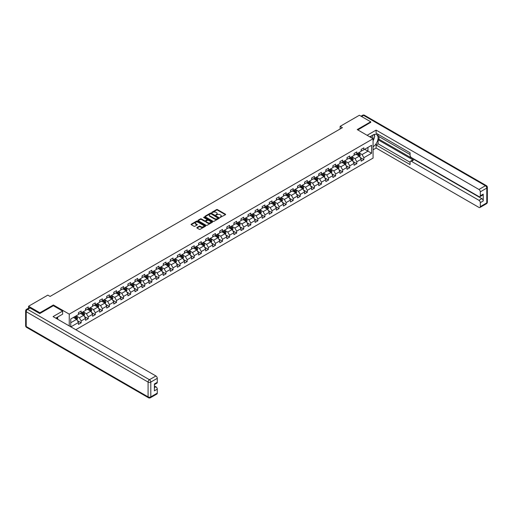 <?xml version="1.0" encoding="UTF-8"?>
<svg xmlns="http://www.w3.org/2000/svg" width="513" height="513" viewBox="0 0 513 513"><rect width="100%" height="100%" fill="white"/><g stroke="black" fill="none" stroke-linecap="round" stroke-linejoin="round"><path stroke-width="0.77" d="M220.09 217.448L225.438 214.716A0.628 0.366 0 0 0 225.438 214.203L217.429 209.586A0.628 0.366 0 0 0 216.544 209.586L211.818 212.311L211.818 212.671L213.049 212.318A2.014 1.161 0 0 1 215.896 212.318L216.563 212.703A2.014 1.161 0 0 1 217.153 213.523A2.014 1.161 0 0 1 216.563 214.344L215.954 215.062L217.185 214.703A2.014 1.161 0 0 1 220.032 214.703L220.699 215.094A2.014 1.161 0 0 1 221.289 215.915A2.014 1.161 0 0 1 220.699 216.736L220.09 217.089M197.018 227.503A0.628 0.366 0 0 0 197.018 228.016L199.262 229.317A0.628 0.366 0 0 0 200.153 229.317L205.399 226.284A0.628 0.366 0 0 0 205.399 225.771L197.396 221.148A0.628 0.366 0 0 0 196.505 221.148L191.259 224.181A0.628 0.366 0 0 0 191.259 224.694L193.972 226.259A0.628 0.366 0 0 0 194.863 226.259L197.107 224.963A0.628 0.366 0 0 0 197.107 224.45L195.761 223.674A1.68 0.968 0 0 1 195.267 222.988A1.68 0.968 0 0 1 196.306 222.091A1.68 0.968 0 0 1 198.14 222.302L203.411 225.342A1.68 0.968 0 0 1 203.905 226.028A1.68 0.968 0 0 1 202.866 226.926A1.68 0.968 0 0 1 201.032 226.714L200.153 226.207A0.628 0.366 0 0 0 199.262 226.207L197.018 227.503L197.018 228.016L199.262 226.733L199.262 226.207M53.397 305.742L53.397 304.985L39.892 312.783L28.568 306.242L28.568 308.127M53.397 304.985L69.255 314.142L373.073 138.734L373.073 158.087L75.802 329.718M370.713 122.492L370.713 121.786L357.215 129.577L373.073 138.734M370.713 121.786L359.389 115.245L340.132 126.358L340.132 128.975M28.568 306.242L47.824 295.122L50.088 296.431L342.402 127.666L340.132 126.358M213.094 221.327A0.628 0.366 0 0 0 213.985 221.327L219.231 218.301A0.628 0.366 0 0 0 219.231 217.788L211.228 213.164A0.628 0.366 0 0 0 210.336 213.164L205.091 216.197A0.628 0.366 0 0 0 205.091 216.71L213.094 221.327M203.732 217.544L212.305 222.296L207.066 225.322A0.628 0.366 0 0 1 206.181 225.322L198.172 220.699L198.172 220.186A0.628 0.366 0 0 0 198.172 220.699M198.172 220.186L200.423 218.891A0.628 0.366 0 0 1 201.308 218.891L204.559 220.763A0.628 0.366 0 0 0 205.444 220.763L206.938 219.904A0.628 0.366 0 0 0 206.938 219.391L203.558 217.441L204.18 217.082L212.318 221.783A0.628 0.366 0 0 1 212.318 222.296L212.318 221.783M69.255 325.941L69.255 314.142M77.386 320.644L81.169 322.824L81.169 320.914L85.517 318.406L85.517 320.317L88.236 318.746L88.236 316.835L92.584 314.322L92.584 316.232L95.303 314.661L95.303 312.757L99.65 310.243L99.65 312.154L102.369 310.583L102.369 308.672L106.723 306.165L106.723 308.076L109.436 306.505L109.436 304.594L113.79 302.08L113.79 303.991L116.509 302.42L116.509 300.515L120.856 298.002L120.856 299.913L123.575 298.342L123.575 296.431L127.923 293.923L127.923 295.834L130.642 294.263L130.642 292.352L134.99 289.839L134.99 291.75L137.708 290.185L137.708 288.274L142.056 285.76L142.056 287.671L144.775 286.1L144.775 284.189L149.129 281.682L149.129 283.593L151.842 282.022L151.842 280.111L156.196 277.597L156.196 279.508L158.915 277.943L158.915 276.032L163.262 273.519L163.262 275.43L165.981 273.859L165.981 271.948L170.329 269.44L170.329 271.351L173.048 269.78L173.048 267.869L177.395 265.356L177.395 267.267L180.114 265.702L180.114 263.791L184.462 261.277L184.462 263.188L187.181 261.617L187.181 259.706L191.535 257.199L191.535 259.11L194.247 257.539L194.247 255.628L198.602 253.121L198.602 255.025L201.32 253.46L201.32 251.55L205.668 249.036L205.668 250.947L208.387 249.376L208.387 247.465L212.735 244.957L212.735 246.868L215.454 245.297L215.454 243.386L219.801 240.879L219.801 242.784L222.52 241.219L222.52 239.308L226.868 236.794L226.868 238.705L229.587 237.134L229.587 235.223L233.941 232.716L233.941 234.627L236.653 233.056L236.653 231.145L241.007 228.638L241.007 230.542L243.726 228.978L243.726 227.067L248.074 224.553L248.074 226.464L250.793 224.893L250.793 222.982L255.141 220.475L255.141 222.386L257.859 220.814L257.859 218.904L262.207 216.396L262.207 218.301L264.926 216.736L264.926 214.825L269.274 212.311L269.274 214.222L271.993 212.651L271.993 210.74L276.347 208.233L276.347 210.144L279.059 208.573L279.059 206.662L283.413 204.155L283.413 206.059L286.132 204.495L286.132 202.584L290.48 200.07L290.48 201.981L293.199 200.41L293.199 198.499L297.546 195.992L297.546 197.903L300.265 196.332L300.265 194.421L304.613 191.913L304.613 193.818L307.332 192.253L307.332 190.342L311.68 187.829L311.68 189.739L314.398 188.168L314.398 186.264L318.753 183.75L318.753 185.661L321.465 184.09L321.465 182.179L325.819 179.672L325.819 181.576L328.538 180.012L328.538 178.101L332.886 175.587L332.886 177.498L335.605 175.927L335.605 174.022L339.952 171.509L339.952 173.42L342.671 171.849L342.671 169.938L347.019 167.43L347.019 169.335L349.738 167.77L349.738 165.859L354.085 163.346L354.085 165.257L356.804 163.685L356.804 161.781L361.158 159.267L361.158 161.178L363.871 159.607L363.871 157.696L371.579 153.252L371.579 145.301L367.949 147.391L367.949 151.155L371.579 153.252M81.169 322.824L78.451 324.396L78.451 322.485L70.865 326.864M70.749 326.8L70.749 318.977L78.451 314.533L78.451 312.622L81.169 311.058L81.169 312.962L85.517 310.455L85.517 308.544L88.236 306.973L88.236 308.884L92.584 306.37L92.584 304.466L95.303 302.894L95.303 304.805L99.65 302.292L99.65 300.381L102.369 298.816L102.369 300.721L106.723 298.213L106.723 296.302L109.436 294.731L109.436 296.642L113.79 294.129L113.79 292.224L116.509 290.653L116.509 292.564L120.856 290.05L120.856 288.139L123.575 286.575L123.575 288.479L127.923 285.972L127.923 284.061L130.642 282.49L130.642 284.401L134.99 281.887L134.99 279.983L137.708 278.412L137.708 280.322L142.056 277.809L142.056 275.898L144.775 274.333L144.775 276.238L149.129 273.73L149.129 271.819L151.842 270.248L151.842 272.159L156.196 269.646L156.196 267.741L158.915 266.17L158.915 268.081L163.262 265.567L163.262 263.656L165.981 262.092L165.981 263.996L170.329 261.489L170.329 259.578L173.048 258.007L173.048 259.918L177.395 257.404L177.395 255.5L180.114 253.929L180.114 255.84L184.462 253.326L184.462 251.415L187.181 249.85L187.181 251.755L191.535 249.247L191.535 247.337L194.247 245.765L194.247 247.676L198.602 245.163L198.602 243.258L201.32 241.687L201.32 243.598L205.668 241.084L205.668 239.173L208.387 237.609L208.387 239.513L212.735 237.006L212.735 235.095L215.454 233.524L215.454 235.435L219.801 232.921L219.801 231.017L222.52 229.446L222.52 231.357L226.868 228.843L226.868 226.932L229.587 225.367L229.587 227.272L233.941 224.765L233.941 222.854L236.653 221.283L236.653 223.193L241.007 220.68L241.007 218.775L243.726 217.204L243.726 219.115L248.074 216.601L248.074 214.691L250.793 213.126L250.793 215.03L255.141 212.523L255.141 210.612L257.859 209.041L257.859 210.952L262.207 208.445L262.207 206.534L264.926 204.963L264.926 206.874L269.274 204.36L269.274 202.449L271.993 200.884L271.993 202.789L276.347 200.282L276.347 198.371L279.059 196.8L279.059 198.711L283.413 196.203L283.413 194.292L286.132 192.721L286.132 194.632L290.48 192.119L290.48 190.208L293.199 188.643L293.199 190.547L297.546 188.04L297.546 186.129L300.265 184.558L300.265 186.469L304.613 183.962L304.613 182.051L307.332 180.48L307.332 182.391L311.68 179.877L311.68 177.966L314.398 176.401L314.398 178.306L318.753 175.799L318.753 173.888L321.465 172.317L321.465 174.228L325.819 171.72L325.819 169.809L328.538 168.238L328.538 170.149L332.886 167.636L332.886 165.725L335.605 164.16L335.605 166.065L339.952 163.557L339.952 161.646L342.671 160.075L342.671 161.986L347.019 159.479L347.019 157.568L349.738 155.997L349.738 157.908L354.085 155.394L354.085 153.483L356.804 151.919L356.804 153.823L361.158 151.316L361.158 149.405L363.871 147.834L363.871 149.745L371.579 145.301M80.445 313.385L83.702 315.264L79.355 317.778L76.097 315.893M78.451 313.488L79.355 314.007L81.169 312.962M79.355 317.778L81.169 320.914M83.702 315.264L85.517 318.406M87.511 309.301L90.775 311.186L86.421 313.7L83.164 311.814M85.517 309.41L86.421 309.929L88.236 308.884M86.421 313.7L88.236 316.835M90.775 311.186L92.584 314.322M94.578 305.222L97.842 307.107L93.494 309.615L90.23 307.736M92.584 305.325L93.494 305.851L95.303 304.805M93.494 309.615L95.303 312.757M97.842 307.107L99.65 310.243M101.645 301.144L104.908 303.023L100.561 305.536L97.297 303.651M99.65 301.246L100.561 301.766L102.369 300.721M100.561 305.536L102.369 308.672M104.908 303.023L106.723 306.165M108.711 297.059L111.975 298.944L107.627 301.458L104.363 299.573M106.723 297.168L107.627 297.687L109.436 296.642M107.627 301.458L109.436 304.594M111.975 298.944L113.79 302.08M115.784 292.981L119.042 294.866L114.694 297.373L111.43 295.494M113.79 293.083L114.694 293.609L116.509 292.564M114.694 297.373L116.509 300.515M119.042 294.866L120.856 298.002M122.851 288.902L126.108 290.781L121.761 293.295L118.503 291.41M120.856 289.005L121.761 289.531L123.575 288.479M121.761 293.295L123.575 296.431M126.108 290.781L127.923 293.923M129.917 284.818L133.181 286.703L128.827 289.217L125.57 287.331M127.923 284.927L128.827 285.446L130.642 284.401M128.827 289.217L130.642 292.352M133.181 286.703L134.99 289.839M136.984 280.739L140.248 282.625L135.9 285.132L132.636 283.253M134.99 280.842L135.9 281.368L137.708 280.322M135.9 285.132L137.708 288.274M140.248 282.625L142.056 285.76M144.05 276.661L147.314 278.54L142.967 281.053L139.703 279.168M142.056 276.764L142.967 277.289L144.775 276.238M142.967 281.053L144.775 284.189M147.314 278.54L149.129 281.682M151.117 272.576L154.381 274.461L150.033 276.975L146.769 275.09M149.129 272.685L150.033 273.205L151.842 272.159M150.033 276.975L151.842 280.111M154.381 274.461L156.196 277.597M158.19 268.498L161.448 270.383L157.1 272.89L153.836 271.011M156.196 268.6L157.1 269.126L158.915 268.081M157.1 272.89L158.915 276.032M161.448 270.383L163.262 273.519M165.257 264.419L168.514 266.298L164.166 268.812L160.909 266.927M163.262 264.522L164.166 265.048L165.981 263.996M164.166 268.812L165.981 271.948M168.514 266.298L170.329 269.44M172.323 260.335L175.587 262.22L171.233 264.734L167.975 262.848M170.329 260.444L171.233 260.963L173.048 259.918M171.233 264.734L173.048 267.869M175.587 262.22L177.395 265.356M179.39 256.256L182.654 258.142L178.306 260.649L175.042 258.77M177.395 256.359L178.306 256.885L180.114 255.84M178.306 260.649L180.114 263.791M182.654 258.142L184.462 261.277M186.456 252.178L189.72 254.057L185.373 256.571L182.109 254.685M184.462 252.281L185.373 252.806L187.181 251.755M185.373 256.571L187.181 259.706M189.72 254.057L191.535 257.199M193.523 248.093L196.787 249.978L192.439 252.492L189.175 250.607M191.535 248.202L192.439 248.722L194.247 247.676M192.439 252.492L194.247 255.628M196.787 249.978L198.602 253.121M200.596 244.015L203.853 245.9L199.506 248.407L196.242 246.529M198.602 244.117L199.506 244.643L201.32 243.598M199.506 248.407L201.32 251.55M203.853 245.9L205.668 249.036M207.662 239.937L210.92 241.815L206.572 244.329L203.308 242.444M205.668 240.039L206.572 240.565L208.387 239.513M206.572 244.329L208.387 247.465M210.92 241.815L212.735 244.957M214.729 235.852L217.993 237.737L213.639 240.251L210.381 238.365M212.735 235.961L213.639 236.48L215.454 235.435M213.639 240.251L215.454 243.386M217.993 237.737L219.801 240.879M221.796 231.773L225.06 233.659L220.712 236.166L217.448 234.287M219.801 231.876L220.712 232.402L222.52 231.357M220.712 236.166L222.52 239.308M225.06 233.659L226.868 236.794M228.862 227.695L232.126 229.574L227.778 232.088L224.514 230.202M226.868 227.798L227.778 228.323L229.587 227.272M227.778 232.088L229.587 235.223M232.126 229.574L233.941 232.716M235.929 223.61L239.193 225.496L234.845 228.009L231.581 226.124M233.941 223.719L234.845 224.239L236.653 223.193M234.845 228.009L236.653 231.145M239.193 225.496L241.007 228.638M243.002 219.532L246.259 221.417L241.912 223.924L238.648 222.046M241.007 219.635L241.912 220.16L243.726 219.115M241.912 223.924L243.726 227.067M246.259 221.417L248.074 224.553M250.068 215.454L253.326 217.332L248.978 219.846L245.714 217.961M248.074 215.556L248.978 216.082L250.793 215.03M248.978 219.846L250.793 222.982M253.326 217.332L255.141 220.475M257.135 211.369L260.399 213.254L256.045 215.768L252.787 213.883M255.141 211.478L256.045 211.997L257.859 210.952M256.045 215.768L257.859 218.904M260.399 213.254L262.207 216.396M264.201 207.29L267.465 209.176L263.118 211.683L259.854 209.804M262.207 207.393L263.118 207.919L264.926 206.874M263.118 211.683L264.926 214.825M267.465 209.176L269.274 212.311M271.268 203.212L274.532 205.091L270.184 207.605L266.92 205.719M269.274 203.315L270.184 203.841L271.993 202.789M270.184 207.605L271.993 210.74M274.532 205.091L276.347 208.233M278.335 199.127L281.599 201.013L277.251 203.526L273.987 201.641M276.347 199.236L277.251 199.756L279.059 198.711M277.251 203.526L279.059 206.662M281.599 201.013L283.413 204.155M285.408 195.049L288.665 196.934L284.317 199.442L281.053 197.563M283.413 195.152L284.317 195.677L286.132 194.632M284.317 199.442L286.132 202.584M288.665 196.934L290.48 200.07M292.474 190.971L295.732 192.85L291.384 195.363L288.12 193.478M290.48 191.073L291.384 191.599L293.199 190.547M291.384 195.363L293.199 198.499M295.732 192.85L297.546 195.992M299.541 186.886L302.805 188.771L298.451 191.285L295.193 189.4M297.546 186.995L298.451 187.514L300.265 186.469M298.451 191.285L300.265 194.421M302.805 188.771L304.613 191.913M306.607 182.808L309.871 184.693L305.524 187.2L302.26 185.321M304.613 182.91L305.524 183.436L307.332 182.391M305.524 187.2L307.332 190.342M309.871 184.693L311.68 187.829M313.674 178.729L316.938 180.608L312.59 183.122L309.326 181.236M311.68 178.832L312.59 179.358L314.398 178.306M312.59 183.122L314.398 186.264M316.938 180.608L318.753 183.75M320.74 174.644L324.004 176.53L319.657 179.043L316.393 177.158M318.753 174.753L319.657 175.273L321.465 174.228M319.657 179.043L321.465 182.179M324.004 176.53L325.819 179.672M327.813 170.566L331.071 172.451L326.723 174.959L323.459 173.08M325.819 170.669L326.723 171.195L328.538 170.149M326.723 174.959L328.538 178.101M331.071 172.451L332.886 175.587M334.88 166.488L338.138 168.367L333.79 170.88L330.526 168.995M332.886 166.59L333.79 167.116L335.605 166.065M333.79 170.88L335.605 174.022M338.138 168.367L339.952 171.509M341.947 162.403L345.211 164.288L340.856 166.802L337.599 164.917M339.952 162.512L340.856 163.031L342.671 161.986M340.856 166.802L342.671 169.938M345.211 164.288L347.019 167.43M349.013 158.325L352.277 160.21L347.923 162.717L344.665 160.838M347.019 158.427L347.923 158.953L349.738 157.908M347.923 162.717L349.738 165.859M352.277 160.21L354.085 163.346M356.08 154.246L359.344 156.125L354.996 158.639L351.732 156.754M354.085 154.349L354.996 154.875L356.804 153.823M354.996 158.639L356.804 161.781M359.344 156.125L361.158 159.267M364.692 149.277L367.949 151.155L362.063 154.56L358.799 152.675M361.158 150.271L362.063 150.79L363.871 149.745M362.063 154.56L363.871 157.696M39.892 312.783L39.892 313.488M70.749 322.748L76.636 319.349L73.378 317.464M76.636 319.349L78.451 322.485M360.088 157.42L363.871 159.607M353.021 161.505L356.804 163.685M345.954 165.584L349.738 167.77M338.888 169.662L342.671 171.849M331.821 173.747L335.605 175.927M324.755 177.825L328.538 180.012M317.688 181.903L321.465 184.09M310.615 185.988L314.398 188.168M303.549 190.066L307.332 192.253M296.482 194.145L300.265 196.332M289.415 198.23L293.199 200.41M282.349 202.308L286.132 204.495M275.282 206.386L279.059 208.573M268.209 210.471L271.993 212.651M261.143 214.549L264.926 216.736M254.076 218.628L257.859 220.814M247.009 222.713L250.793 224.893M239.943 226.791L243.726 228.978M232.876 230.869L236.653 233.056M225.803 234.954L229.587 237.134M218.737 239.032L222.52 241.219M211.67 243.111L215.454 245.297M204.604 247.195L208.387 249.376M197.537 251.274L201.32 253.46M190.47 255.352L194.247 257.539M183.398 259.437L187.181 261.617M176.331 263.515L180.114 265.702M169.264 267.594L173.048 269.78M162.198 271.678L165.981 273.859M155.131 275.757L158.915 277.943M148.065 279.835L151.842 282.022M140.992 283.92L144.775 286.1M133.925 287.998L137.708 290.185M126.858 292.077L130.642 294.263M119.792 296.161L123.575 298.342M112.725 300.24L116.509 302.42M105.659 304.318L109.436 306.505M98.586 308.403L102.369 310.583M91.519 312.481L95.303 314.661M84.453 316.559L88.236 318.746M220.263 217.512L220.699 217.256A2.014 1.161 0 0 0 221.289 216.435L221.289 215.915M217.153 213.523L217.153 214.049A2.014 1.161 0 0 1 216.563 214.87L216.127 215.12M225.438 214.203L225.438 214.716L217.429 210.106A0.628 0.366 0 0 0 216.544 210.106L211.991 212.735M219.224 218.307L211.228 213.69A0.628 0.366 0 0 0 210.336 213.69L205.097 216.717L205.091 216.197M218.121 218.224L211.093 213.806L209.823 214.178A2.014 1.161 0 0 0 209.233 214.998A2.014 1.161 0 0 0 209.823 215.826L214.626 218.596A2.014 1.161 0 0 0 217.474 218.596L218.121 218.224L218.121 218.75L218.121 218.391M209.233 214.998L209.233 215.524A2.014 1.161 0 0 0 209.823 216.345L209.823 215.826M218.121 218.75L217.474 219.122A2.014 1.161 0 0 1 214.626 219.122L209.823 216.345M198.185 220.705L200.423 219.417L200.423 218.891M207.117 219.647L207.117 220.173A0.628 0.366 0 0 1 206.938 220.43L205.444 221.289A0.628 0.366 0 0 1 204.559 221.289L201.308 219.417A0.628 0.366 0 0 0 200.423 219.417M207.925 222.713A1.68 0.968 0 0 0 209.759 222.918A1.68 0.968 0 0 0 210.798 222.026A1.68 0.968 0 0 0 210.304 221.334L208.445 220.263A0.628 0.366 0 0 0 207.56 220.263L206.066 221.122A0.628 0.366 0 0 0 206.066 221.635L207.925 222.713L207.925 223.232A1.68 0.968 0 0 0 209.759 223.444A1.68 0.968 0 0 0 210.798 222.546L210.798 222.026M205.886 221.379L205.886 221.905A0.628 0.366 0 0 0 206.066 222.161L206.066 221.635M207.925 223.232L206.066 222.161M203.905 226.028L203.905 226.554A1.68 0.968 0 0 1 202.866 227.451A1.68 0.968 0 0 1 201.032 227.24L200.153 226.733A0.628 0.366 0 0 0 199.262 226.733M195.267 222.988L195.267 223.508A1.68 0.968 0 0 0 195.761 224.194L195.761 223.674M197.101 224.97L195.761 224.194M205.399 225.771L205.399 226.284L197.396 221.674A0.628 0.366 0 0 0 196.505 221.674L191.266 224.7L191.259 224.181M359.703 156.747L360.241 155.388A1.699 0.981 -120 0 0 359.696 153.945L358.76 152.694M357.131 154.849L356.497 154.003M357.356 153.509L358.292 154.753A1.699 0.981 60 0 1 358.779 155.779L359.324 155.465A1.699 0.981 -120 0 0 358.837 154.439L357.901 153.195M357.478 153.438L358.516 154.823A0.866 0.5 60 0 1 358.67 155.086L359.324 155.465M372.656 138.497A4.162 2.405 120 0 0 372.04 135.535M371.329 137.728A2.854 1.648 120 0 0 370.745 136.298A2.854 1.648 120 0 0 370.732 136.291M373.631 134.662L374.746 136.253L373.073 140.568M56.834 317.521L57.879 319.375M369.783 136.836L372.983 134.996A7.208 4.162 120 0 1 376.587 134.637A7.208 4.162 120 0 1 377.709 140.357A7.208 4.162 120 0 1 373.073 146.712M373.073 149.796L376.106 148.045L376.106 144.961L410.086 164.577L410.086 162.121A1.924 1.109 -120 0 1 410.483 161.236A1.924 1.109 -120 0 1 411.445 161.332L478.95 200.307L481.848 198.634A1.924 1.109 60 0 1 483.208 200.987L483.208 194.132A1.924 1.109 60 0 1 482.81 195.011L479.911 196.691A1.924 1.109 -120 0 0 480.309 195.806L480.309 191.83A1.924 1.109 -120 0 0 478.95 189.477L485.426 185.738L363.557 115.374L361.588 116.515M379.004 136.586L379.004 139.254L378.1 139.78L378.1 143.807L376.106 144.961M378.1 134.342L378.1 136.067L410.086 154.535M479.911 196.691A1.924 1.109 -120 0 1 478.95 196.594L411.445 157.619A1.924 1.109 -120 0 1 410.086 155.266L410.086 152.803L376.106 133.188L376.106 130.103L478.95 189.477M367.116 135.291L376.106 130.103M376.106 148.045L478.95 207.419A1.924 1.109 -120 0 0 479.911 207.515A1.924 1.109 -120 0 0 480.309 206.636L480.309 202.661A1.924 1.109 -120 0 0 478.95 200.307M370.713 122.331L357.824 129.93M378.1 139.78L413.44 160.184L411.445 161.332M379.004 139.254L481.848 198.634M378.1 143.807L410.086 162.275M410.483 161.236L412.478 160.088A1.924 1.109 60 0 1 413.44 160.184M373.073 140.78A7.208 4.162 120 0 0 374.381 137.189M374.496 135.9A7.208 4.162 120 0 0 374.317 134.425M30.017 307.941L27.574 309.352A1.924 1.109 -120 0 0 26.612 309.262L29.055 307.845A1.924 1.109 60 0 1 30.017 307.941L39.758 313.565L53.352 305.716L62.637 311.083L62.637 314.168L56.206 317.88A7.208 4.162 120 0 0 55.77 318.156M62.637 311.083L53.076 316.598L155.92 375.978A1.924 1.109 60 0 1 157.279 378.331L157.279 382.307A1.924 1.109 60 0 1 156.882 383.185L154.381 384.628M57.7 318.753L57.7 317.021M154.381 387.693L155.92 386.802A1.924 1.109 60 0 1 157.279 389.162L157.279 393.138A1.924 1.109 60 0 1 156.882 394.016L150.405 397.755A1.924 1.109 -120 0 0 150.803 396.876L157.279 393.138M157.279 382.307L154.381 383.98L154.381 390.835L157.279 389.162M155.92 386.802L154.381 385.917M352.636 160.826L353.175 159.472A1.699 0.981 -120 0 0 352.63 158.023L351.694 156.779M350.065 158.934L349.43 158.087M350.289 157.587L351.225 158.838A1.699 0.981 60 0 1 351.713 159.857L352.258 159.543A1.699 0.981 -120 0 0 351.771 158.523L350.834 157.273M350.411 157.517L351.443 158.902A0.866 0.5 60 0 1 351.604 159.165L352.258 159.543M345.563 164.91L346.102 163.551A1.699 0.981 -120 0 0 345.563 162.108L344.627 160.858M342.998 163.012L342.363 162.166M343.223 161.666L344.159 162.916A1.699 0.981 60 0 1 344.646 163.936L345.185 163.621A1.699 0.981 -120 0 0 344.704 162.602L343.768 161.351M343.344 161.601L344.377 162.987A0.866 0.5 60 0 1 344.537 163.249L345.185 163.621M338.497 168.989L339.035 167.629A1.699 0.981 -120 0 0 338.497 166.186L337.56 164.936M335.932 167.091L335.297 166.244M336.156 165.75L337.092 166.994A1.699 0.981 60 0 1 337.58 168.02L338.118 167.706A1.699 0.981 -120 0 0 337.637 166.68L336.701 165.436M336.272 165.68L337.31 167.065A0.866 0.5 60 0 1 337.471 167.328L338.118 167.706M331.43 173.067L331.969 171.714A1.699 0.981 -120 0 0 331.43 170.265L330.494 169.021M328.865 171.175L328.23 170.329M329.09 169.829L330.026 171.079A1.699 0.981 60 0 1 330.507 172.099L331.052 171.784A1.699 0.981 -120 0 0 330.564 170.765L329.635 169.514M329.205 169.758L330.244 171.143A0.866 0.5 60 0 1 330.404 171.406L331.052 171.784M324.363 177.152L324.902 175.792A1.699 0.981 -120 0 0 324.357 174.349L323.427 173.099M321.792 175.254L321.157 174.407M322.023 173.907L322.953 175.157A1.699 0.981 60 0 1 323.44 176.177L323.985 175.863A1.699 0.981 -120 0 0 323.498 174.843L322.562 173.593M322.138 173.843L323.177 175.228A0.866 0.5 60 0 1 323.331 175.491L323.985 175.863M317.297 181.23L317.836 179.871A1.699 0.981 -120 0 0 317.291 178.428L316.354 177.177M314.726 179.332L314.091 178.486M314.95 177.992L315.886 179.236A1.699 0.981 60 0 1 316.374 180.262L316.919 179.948A1.699 0.981 -120 0 0 316.431 178.922L315.495 177.678M315.072 177.921L316.111 179.306A0.866 0.5 60 0 1 316.264 179.569L316.919 179.948M310.23 185.308L310.769 183.955A1.699 0.981 -120 0 0 310.224 182.506L309.288 181.262M307.659 183.417L307.024 182.57M307.883 182.07L308.82 183.321A1.699 0.981 60 0 1 309.307 184.34L309.852 184.026A1.699 0.981 -120 0 0 309.365 183.006L308.428 181.756M308.005 182L309.044 183.385A0.866 0.5 60 0 1 309.198 183.648L309.852 184.026M303.157 189.393L303.696 188.034A1.699 0.981 -120 0 0 303.157 186.591L302.221 185.34M300.592 187.495L299.958 186.649M300.817 186.148L301.753 187.399A1.699 0.981 60 0 1 302.24 188.418L302.785 188.104A1.699 0.981 -120 0 0 302.298 187.085L301.362 185.834M300.939 186.084L301.971 187.469A0.866 0.5 60 0 1 302.131 187.732L302.785 188.104M296.091 193.472L296.629 192.112A1.699 0.981 -120 0 0 296.091 190.669L295.155 189.419M293.526 191.573L292.891 190.727M293.75 190.233L294.686 191.477A1.699 0.981 60 0 1 295.174 192.503L295.712 192.189A1.699 0.981 -120 0 0 295.231 191.163L294.295 189.919M293.866 190.163L294.904 191.548A0.866 0.5 60 0 1 295.065 191.811L295.712 192.189M289.024 197.55L289.563 196.197A1.699 0.981 -120 0 0 289.024 194.748L288.088 193.504M286.459 195.658L285.824 194.812M286.684 194.312L287.62 195.562A1.699 0.981 60 0 1 288.101 196.582L288.646 196.267A1.699 0.981 -120 0 0 288.159 195.248L287.229 193.997M286.799 194.241L287.838 195.626A0.866 0.5 60 0 1 287.998 195.889L288.646 196.267M281.958 201.635L282.496 200.275A1.699 0.981 -120 0 0 281.951 198.832L281.021 197.582M279.386 199.737L278.751 198.89M279.617 198.39L280.547 199.64A1.699 0.981 60 0 1 281.034 200.66L281.579 200.346A1.699 0.981 -120 0 0 281.092 199.326L280.156 198.076M279.732 198.326L280.771 199.711A0.866 0.5 60 0 1 280.925 199.974L281.579 200.346M274.891 205.713L275.43 204.354A1.699 0.981 -120 0 0 274.885 202.911L273.948 201.66M272.32 203.815L271.685 202.968M272.544 202.475L273.48 203.719A1.699 0.981 60 0 1 273.968 204.745L274.513 204.43A1.699 0.981 -120 0 0 274.025 203.404L273.089 202.16M272.666 202.404L273.705 203.789A0.866 0.5 60 0 1 273.859 204.052L274.513 204.43M267.824 209.791L268.363 208.438A1.699 0.981 -120 0 0 267.818 206.989L266.882 205.745M265.253 207.9L264.618 207.053M265.478 206.553L266.414 207.803A1.699 0.981 60 0 1 266.901 208.823L267.446 208.509A1.699 0.981 -120 0 0 266.959 207.489L266.023 206.239M265.599 206.482L266.638 207.868A0.866 0.5 60 0 1 266.792 208.131L267.446 208.509M260.751 213.876L261.29 212.517A1.699 0.981 -120 0 0 260.751 211.074L259.815 209.823M258.186 211.978L257.552 211.132M258.411 210.631L259.347 211.882A1.699 0.981 60 0 1 259.834 212.901L260.38 212.587A1.699 0.981 -120 0 0 259.892 211.568L258.956 210.317M258.533 210.567L259.565 211.952A0.866 0.5 60 0 1 259.725 212.215L260.38 212.587M253.685 217.954L254.224 216.595A1.699 0.981 -120 0 0 253.685 215.152L252.749 213.902M251.12 216.056L250.485 215.21M251.344 214.716L252.281 215.96A1.699 0.981 60 0 1 252.768 216.986L253.307 216.672A1.699 0.981 -120 0 0 252.826 215.646L251.889 214.402M251.46 214.646L252.499 216.031A0.866 0.5 60 0 1 252.659 216.294L253.307 216.672M246.618 222.033L247.157 220.68A1.699 0.981 -120 0 0 246.618 219.231L245.682 217.987M244.053 220.141L243.419 219.295M244.278 218.794L245.214 220.045A1.699 0.981 60 0 1 245.695 221.065L246.24 220.75A1.699 0.981 -120 0 0 245.753 219.731L244.823 218.48M244.393 218.724L245.432 220.109A0.866 0.5 60 0 1 245.592 220.372L246.24 220.75M239.552 226.118L240.09 224.758A1.699 0.981 -120 0 0 239.545 223.315L238.616 222.065M236.98 224.219L236.346 223.373M237.211 222.873L238.141 224.123A1.699 0.981 60 0 1 238.628 225.143L239.173 224.829A1.699 0.981 -120 0 0 238.686 223.809L237.75 222.559M237.327 222.809L238.365 224.194A0.866 0.5 60 0 1 238.519 224.457L239.173 224.829M232.485 230.196L233.024 228.836A1.699 0.981 -120 0 0 232.479 227.394L231.543 226.143M229.914 228.298L229.279 227.451M230.138 226.958L231.074 228.202A1.699 0.981 60 0 1 231.562 229.228L232.107 228.913A1.699 0.981 -120 0 0 231.619 227.887L230.683 226.643M230.26 226.887L231.299 228.272A0.866 0.5 60 0 1 231.453 228.535L232.107 228.913M225.419 234.274L225.957 232.921A1.699 0.981 -120 0 0 225.412 231.472L224.476 230.228M222.847 232.383L222.212 231.53M223.072 231.036L224.008 232.286A1.699 0.981 60 0 1 224.495 233.306L225.04 232.992A1.699 0.981 -120 0 0 224.553 231.972L223.617 230.722M223.193 230.965L224.232 232.351A0.866 0.5 60 0 1 224.386 232.613L225.04 232.992M218.346 238.359L218.884 237A1.699 0.981 -120 0 0 218.346 235.557L217.409 234.306M215.781 236.461L215.146 235.614M216.005 235.114L216.941 236.365A1.699 0.981 60 0 1 217.429 237.384L217.974 237.07A1.699 0.981 -120 0 0 217.486 236.051L216.55 234.8M216.127 235.05L217.159 236.435A0.866 0.5 60 0 1 217.32 236.698L217.974 237.07M211.279 242.437L211.818 241.078A1.699 0.981 -120 0 0 211.279 239.635L210.343 238.385M208.714 240.539L208.079 239.693M208.938 239.199L209.875 240.443A1.699 0.981 60 0 1 210.362 241.469L210.901 241.155A1.699 0.981 -120 0 0 210.42 240.129L209.484 238.885M209.054 239.129L210.093 240.514A0.866 0.5 60 0 1 210.253 240.777L210.901 241.155M204.212 246.516L204.751 245.163A1.699 0.981 -120 0 0 204.212 243.713L203.276 242.469M201.647 244.624L201.013 243.771M201.872 243.277L202.808 244.528A1.699 0.981 60 0 1 203.289 245.547L203.834 245.233A1.699 0.981 -120 0 0 203.347 244.214L202.417 242.963M201.987 243.207L203.026 244.592A0.866 0.5 60 0 1 203.186 244.855L203.834 245.233M197.146 250.601L197.685 249.241A1.699 0.981 -120 0 0 197.139 247.798L196.21 246.548M194.574 248.702L193.94 247.856M194.805 247.356L195.735 248.606A1.699 0.981 60 0 1 196.222 249.626L196.768 249.312A1.699 0.981 -120 0 0 196.28 248.292L195.344 247.042M194.921 247.292L195.96 248.677A0.866 0.5 60 0 1 196.113 248.94L196.768 249.312M190.079 254.679L190.618 253.319A1.699 0.981 -120 0 0 190.073 251.877L189.137 250.626M187.508 252.781L186.873 251.934M187.732 251.441L188.669 252.685A1.699 0.981 60 0 1 189.156 253.711L189.701 253.396A1.699 0.981 -120 0 0 189.214 252.37L188.277 251.126M187.854 251.37L188.893 252.755A0.866 0.5 60 0 1 189.047 253.018L189.701 253.396M183.013 258.757L183.551 257.404A1.699 0.981 -120 0 0 183.006 255.955L182.07 254.711M180.441 256.866L179.806 256.013M180.666 255.519L181.602 256.769A1.699 0.981 60 0 1 182.089 257.789L182.634 257.475A1.699 0.981 -120 0 0 182.147 256.455L181.211 255.205M180.788 255.448L181.826 256.833A0.866 0.5 60 0 1 181.98 257.096L182.634 257.475M175.94 262.842L176.478 261.483A1.699 0.981 -120 0 0 175.94 260.033L175.004 258.789M173.375 260.944L172.74 260.097M173.599 259.597L174.535 260.848A1.699 0.981 60 0 1 175.023 261.867L175.568 261.553A1.699 0.981 -120 0 0 175.08 260.533L174.144 259.283M173.721 259.533L174.753 260.918A0.866 0.5 60 0 1 174.914 261.181L175.568 261.553M168.873 266.92L169.412 265.561A1.699 0.981 -120 0 0 168.873 264.118L167.937 262.868M166.308 265.022L165.673 264.176M166.533 263.682L167.469 264.926A1.699 0.981 60 0 1 167.956 265.952L168.495 265.638A1.699 0.981 -120 0 0 168.014 264.612L167.078 263.368M166.648 263.611L167.687 264.997A0.866 0.5 60 0 1 167.847 265.259L168.495 265.638M161.807 270.999L162.345 269.646A1.699 0.981 -120 0 0 161.807 268.196L160.87 266.946M159.242 269.107L158.607 268.254M159.466 267.76L160.402 269.011A1.699 0.981 60 0 1 160.883 270.03L161.428 269.716A1.699 0.981 -120 0 0 160.941 268.697L160.011 267.446M159.581 267.69L160.62 269.075A0.866 0.5 60 0 1 160.781 269.338L161.428 269.716M154.74 275.083L155.279 273.724A1.699 0.981 -120 0 0 154.734 272.275L153.804 271.031M152.169 273.185L151.534 272.339M152.399 271.839L153.329 273.089A1.699 0.981 60 0 1 153.817 274.109L154.362 273.795A1.699 0.981 -120 0 0 153.874 272.775L152.938 271.524M152.515 271.775L153.554 273.16A0.866 0.5 60 0 1 153.708 273.423L154.362 273.795M147.673 279.162L148.212 277.802A1.699 0.981 -120 0 0 147.667 276.36L146.737 275.109M145.102 277.264L144.467 276.417M145.326 275.923L146.263 277.167A1.699 0.981 60 0 1 146.75 278.193L147.295 277.879A1.699 0.981 -120 0 0 146.808 276.853L145.872 275.609M145.448 275.853L146.487 277.238A0.866 0.5 60 0 1 146.641 277.501L147.295 277.879M140.607 283.24L141.146 281.887A1.699 0.981 -120 0 0 140.6 280.438L139.664 279.187M138.035 281.348L137.401 280.496M138.26 280.002L139.196 281.252A1.699 0.981 60 0 1 139.683 282.272L140.229 281.958A1.699 0.981 -120 0 0 139.741 280.938L138.805 279.688M138.382 279.931L139.421 281.316A0.866 0.5 60 0 1 139.574 281.579L140.229 281.958M133.534 287.325L134.073 285.965A1.699 0.981 -120 0 0 133.534 284.516L132.598 283.272M130.969 285.427L130.334 284.58M131.193 284.08L132.13 285.331A1.699 0.981 60 0 1 132.617 286.35L133.162 286.036A1.699 0.981 -120 0 0 132.675 285.016L131.738 283.766M131.315 284.016L132.348 285.401A0.866 0.5 60 0 1 132.508 285.664L133.162 286.036M126.467 291.403L127.006 290.044A1.699 0.981 -120 0 0 126.467 288.601L125.531 287.351M123.902 289.505L123.267 288.659M124.127 288.165L125.063 289.409A1.699 0.981 60 0 1 125.55 290.435L126.089 290.121A1.699 0.981 -120 0 0 125.608 289.095L124.672 287.851M124.242 288.094L125.281 289.479A0.866 0.5 60 0 1 125.441 289.742L126.089 290.121M119.401 295.482L119.939 294.129A1.699 0.981 -120 0 0 119.401 292.679L118.465 291.429M116.836 293.59L116.201 292.737M117.06 292.243L117.996 293.494A1.699 0.981 60 0 1 118.477 294.513L119.022 294.199A1.699 0.981 -120 0 0 118.535 293.179L117.605 291.929M117.176 292.173L118.214 293.558A0.866 0.5 60 0 1 118.375 293.821L119.022 294.199M112.334 299.566L112.873 298.207A1.699 0.981 -120 0 0 112.334 296.758L111.398 295.514M109.763 297.668L109.128 296.822M109.994 296.322L110.923 297.572A1.699 0.981 60 0 1 111.411 298.592L111.956 298.277A1.699 0.981 -120 0 0 111.468 297.258L110.532 296.007M110.109 296.257L111.148 297.643A0.866 0.5 60 0 1 111.302 297.906L111.956 298.277M105.268 303.645L105.806 302.285A1.699 0.981 -120 0 0 105.261 300.842L104.331 299.592M102.696 301.747L102.061 300.9M102.921 300.406L103.857 301.65A1.699 0.981 60 0 1 104.344 302.67L104.889 302.362A1.699 0.981 -120 0 0 104.402 301.336L103.466 300.092M103.042 300.336L104.081 301.721A0.866 0.5 60 0 1 104.235 301.984L104.889 302.362M98.201 307.723L98.74 306.37A1.699 0.981 -120 0 0 98.195 304.921L97.258 303.67M95.63 305.831L94.995 304.978M95.854 304.485L96.79 305.735A1.699 0.981 60 0 1 97.278 306.755L97.823 306.441A1.699 0.981 -120 0 0 97.335 305.421L96.399 304.171M95.976 304.414L97.015 305.799A0.866 0.5 60 0 1 97.169 306.062L97.823 306.441M91.128 311.808L91.673 310.448A1.699 0.981 -120 0 0 91.128 308.999L90.192 307.755M88.563 309.91L87.928 309.063M88.787 308.563L89.724 309.814A1.699 0.981 60 0 1 90.211 310.833L90.756 310.519A1.699 0.981 -120 0 0 90.269 309.499L89.333 308.249M88.909 308.499L89.942 309.884A0.866 0.5 60 0 1 90.102 310.147L90.756 310.519M84.061 315.886L84.6 314.527A1.699 0.981 -120 0 0 84.061 313.084L83.125 311.833M81.496 313.988L80.862 313.142M81.721 312.648L82.657 313.892A1.699 0.981 60 0 1 83.144 314.911L83.683 314.604A1.699 0.981 -120 0 0 83.202 313.578L82.266 312.334M81.836 312.577L82.875 313.962A0.866 0.5 60 0 1 83.035 314.225L83.683 314.604M76.995 319.965L77.534 318.611A1.699 0.981 -120 0 0 76.995 317.162L76.059 315.912M74.43 318.073L73.795 317.22M74.654 316.726L75.591 317.977A1.699 0.981 60 0 1 76.071 318.996L76.617 318.682A1.699 0.981 -120 0 0 76.129 317.662L75.199 316.412M74.77 316.656L75.809 318.041A0.866 0.5 60 0 1 75.969 318.304L76.617 318.682M220.699 217.256L220.699 216.736M215.954 215.062L215.954 214.697M216.563 214.87L216.563 214.344M211.818 212.671L211.818 212.311M216.544 210.106L216.544 209.586M217.429 210.106L217.429 209.586M210.336 213.69L210.336 213.164M211.228 213.69L211.228 213.164M219.231 218.301L219.231 217.788M214.626 219.122L214.626 218.596M217.474 219.122L217.474 218.596M201.308 219.417L201.308 218.891M204.559 221.289L204.559 220.763M205.444 221.289L205.444 220.763M206.938 220.43L206.938 219.904M204.18 217.602L204.18 217.082M200.153 226.733L200.153 226.207M201.032 227.24L201.032 226.714M197.107 224.963L197.107 224.45M196.505 221.674L196.505 221.148M197.396 221.674L197.396 221.148M359.177 156.029L360.229 155.426M358.837 154.439L359.696 153.945M357.632 155.138L358.292 154.753M480.309 195.806L483.208 194.132M483.208 200.987L480.309 202.661M480.309 206.636L486.786 202.898L486.786 188.091L480.309 191.83M486.786 202.898A1.924 1.109 60 0 1 486.388 203.776A1.924 1.924 0 0 0 487.35 202.109A1.924 1.109 180 0 1 486.786 202.898M486.786 188.091A1.924 1.109 0 0 0 487.35 187.309A1.924 1.924 0 0 0 486.388 185.642A1.924 1.109 -60 0 0 485.426 185.738A1.924 1.109 60 0 1 486.786 188.091M361.024 116.188L362.595 115.278A1.924 1.109 60 0 1 363.557 115.374A1.924 1.109 -60 0 1 364.519 115.278L486.388 185.642M26.612 309.262A1.924 1.924 0 0 0 25.65 310.923A1.924 1.109 180 0 0 26.214 311.712A1.924 1.109 -60 0 1 27.574 309.352L149.443 379.716A1.924 1.109 -60 0 0 148.084 382.07L26.214 311.712L26.214 326.512L148.084 396.876L148.084 382.07A1.924 1.109 -0 0 0 150.803 382.07L150.803 396.876A1.924 1.109 180 0 1 148.084 396.876A1.924 1.109 -60 0 0 148.481 397.755A1.924 1.924 0 0 0 150.405 397.755M157.279 378.331L150.803 382.07A1.924 1.109 -120 0 0 149.443 379.716L155.92 375.978M26.612 327.397A1.924 1.109 -60 0 1 26.214 326.512A1.924 1.109 -0 0 1 25.65 325.729A1.924 1.924 0 0 0 26.612 327.397L148.481 397.755M352.11 160.114L353.162 159.505M351.771 158.523L352.63 158.023M350.565 159.222L351.225 158.838M345.037 164.192L346.095 163.583M344.704 162.602L345.563 162.108M343.492 163.301L344.159 162.916M337.971 168.27L339.029 167.668M337.637 166.68L338.497 166.186M336.425 167.379L337.092 166.994M330.904 172.355L331.956 171.746M330.564 170.765L331.43 170.265M329.359 171.457L330.026 171.079M323.838 176.434L324.889 175.824M323.498 174.843L324.357 174.349M322.292 175.542L322.953 175.157M316.771 180.512L317.823 179.909M316.431 178.922L317.291 178.428M315.226 179.621L315.886 179.236M309.705 184.597L310.756 183.987M309.365 183.006L310.224 182.506M308.159 183.699L308.82 183.321M302.632 188.675L303.69 188.066M302.298 187.085L303.157 186.591M301.086 187.784L301.753 187.399M295.565 192.753L296.623 192.144M295.231 191.163L296.091 190.669M294.02 191.862L294.686 191.477M288.498 196.838L289.55 196.229M288.159 195.248L289.024 194.748M286.953 195.94L287.62 195.562M281.432 200.916L282.483 200.307M281.092 199.326L281.951 198.832M279.886 200.025L280.547 199.64M274.365 204.995L275.417 204.386M274.025 203.404L274.885 202.911M272.82 204.103L273.48 203.719M267.299 209.08L268.35 208.47M266.959 207.489L267.818 206.989M265.753 208.182L266.414 207.803M260.226 213.158L261.284 212.549M259.892 211.568L260.751 211.074M258.68 212.267L259.347 211.882M253.159 217.236L254.217 216.627M252.826 215.646L253.685 215.152M251.614 216.345L252.281 215.96M246.093 221.321L247.144 220.712M245.753 219.731L246.618 219.231M244.547 220.423L245.214 220.045M239.026 225.399L240.078 224.79M238.686 223.809L239.545 223.315M237.481 224.508L238.141 224.123M231.959 229.478L233.011 228.869M231.619 227.887L232.479 227.394M230.414 228.586L231.074 228.202M224.893 233.562L225.944 232.953M224.553 231.972L225.412 231.472M223.347 232.665L224.008 232.286M217.82 237.641L218.878 237.032M217.486 236.051L218.346 235.557M216.274 236.749L216.941 236.365M210.753 241.719L211.811 241.11M210.42 240.129L211.279 239.635M209.208 240.828L209.875 240.443M203.687 245.804L204.738 245.195M203.347 244.214L204.212 243.713M202.141 244.906L202.808 244.528M196.62 249.882L197.672 249.273M196.28 248.292L197.139 247.798M195.075 248.991L195.735 248.606M189.554 253.961L190.605 253.351M189.214 252.37L190.073 251.877M188.008 253.069L188.669 252.685M182.487 258.045L183.539 257.436M182.147 256.455L183.006 255.955M180.942 257.148L181.602 256.769M175.414 262.124L176.472 261.515M175.08 260.533L175.94 260.033M173.869 261.232L174.535 260.848M168.347 266.202L169.405 265.593M168.014 264.612L168.873 264.118M166.802 265.311L167.469 264.926M161.281 270.287L162.332 269.678M160.941 268.697L161.807 268.196M159.735 269.389L160.402 269.011M154.214 274.365L155.266 273.756M153.874 272.775L154.734 272.275M152.669 273.474L153.329 273.089M147.148 278.444L148.199 277.834M146.808 276.853L147.667 276.36M145.602 277.552L146.263 277.167M140.081 282.528L141.133 281.919M139.741 280.938L140.6 280.438M138.536 281.631L139.196 281.252M133.008 286.607L134.066 285.998M132.675 285.016L133.534 284.516M131.463 285.715L132.13 285.331M125.942 290.685L127 290.076M125.608 289.095L126.467 288.601M124.396 289.794L125.063 289.409M118.875 294.77L119.927 294.161M118.535 293.179L119.401 292.679M117.33 293.872L117.996 293.494M111.808 298.848L112.86 298.239M111.468 297.258L112.334 296.758M110.263 297.957L110.923 297.572M104.742 302.926L105.793 302.317M104.402 301.336L105.261 300.842M103.196 302.035L103.857 301.65M97.675 307.011L98.727 306.402M97.335 305.421L98.195 304.921M96.13 306.114L96.79 305.735M90.609 311.09L91.66 310.48M90.269 309.499L91.128 308.999M89.057 310.198L89.724 309.814M83.536 315.168L84.594 314.559M83.202 313.578L84.061 313.084M81.99 314.277L82.657 313.892M76.469 319.253L77.521 318.644M76.129 317.662L76.995 317.162M74.924 318.355L75.591 317.977M218.249 218.57L218.249 218.044M479.911 207.515L486.388 203.776M487.35 202.109L487.35 187.309M364.519 115.278A1.924 1.924 0 0 0 362.595 115.278M25.65 310.923L25.65 325.729"/></g></svg>
